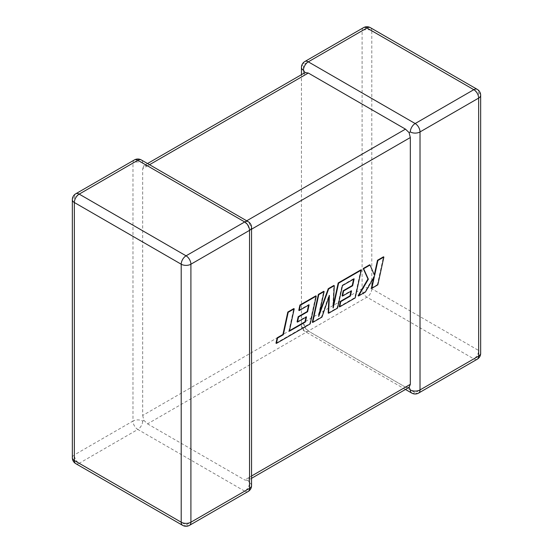 <?xml version="1.0" encoding="UTF-8"?>
<svg xmlns="http://www.w3.org/2000/svg" width="553" height="553" viewBox="0 0 553 553"><rect width="100%" height="100%" fill="white"/><g stroke="black" fill="none" stroke-linecap="round" stroke-linejoin="round"><path stroke-width="0.41" stroke-dasharray="2.77 2.07" d="M301.447 67.438A6.857 3.961 180 0 1 303.459 64.639L362.091 30.788L362.091 288.784L303.459 322.641A6.857 3.961 0 0 0 301.447 325.441A6.857 3.961 0 0 0 303.459 328.24L305.09 327.293L303.459 322.641L142.681 415.462L142.681 168.665L303.459 75.837L305.09 72.574M134.4 159.928A6.857 3.961 -120 0 0 132.983 163.066L132.983 421.061L74.344 454.912L74.344 196.916L132.983 163.066A6.857 3.961 0 0 1 142.681 163.066L143.884 165.644L142.681 168.665M304.876 61.501A6.857 3.961 -120 0 0 303.459 64.639L303.459 75.837M142.681 415.462L143.884 420.363L147.527 423.861L366.936 297.182L473.803 358.883L415.172 392.734L308.304 331.04L405.473 387.135L244.696 479.963L247.91 480.426L249.541 477.163L249.541 230.359L247.91 225.707L244.696 221.96L246.7 220.806M409.116 387.356L405.473 387.135M147.527 423.861L244.696 479.963M149.538 164.704L147.527 165.865L244.696 221.96M303.459 322.641A6.857 3.961 -120 0 0 308.304 331.04L305.09 327.293M142.681 421.061A6.857 3.961 120 0 1 137.828 429.46L244.696 491.161L186.064 525.011L79.197 463.31L137.828 429.46A6.857 3.961 -120 0 1 132.983 421.061A6.857 3.961 180 0 1 142.681 421.061L143.884 420.363M248.124 491.499A6.857 3.961 -120 0 1 244.696 491.161A6.857 3.961 120 0 0 249.541 482.762L247.91 480.426L251.553 478.317M251.553 227.56A6.857 3.961 0 0 0 249.541 224.76L247.91 225.707M147.527 165.865L143.884 165.644L147.527 163.543M289.433 330.722L288.922 331.019L293.802 308.588M289.323 331.247L288.922 331.019M275.995 343.171L309.784 323.664L315.839 295.862M310.185 323.899L309.784 323.664M298.8 310.323L308.705 304.606L308.595 305.138M309.106 304.834L308.705 304.606M297.072 321.853L306.106 316.641L305.989 317.173M306.507 316.876L306.106 316.641M312.321 322.199L321.549 316.869L329.007 295.198L328.938 296.809M321.957 317.104L321.549 316.869M329.408 295.433L329.007 295.198M328.199 313.033L337.164 307.855L342.065 285.348L353.733 278.608L353.616 279.141M337.565 308.09L337.164 307.855M342.466 285.576L342.065 285.348M354.134 278.843L353.733 278.608M342.1 295.862L351.134 290.643L351.017 291.175M351.535 290.878L351.134 290.643M339.266 306.645L354.812 297.666L360.874 269.864M355.213 297.901L354.812 297.666M333.341 305.277L332.816 307.703L333.867 285.459M333.217 307.931L332.816 307.703M319.447 313.039L318.314 316.178L323.719 291.313M318.715 316.406L318.314 316.178M377.823 284.843L377.423 284.615L383.471 256.813M374.312 274.896L369.625 264.811M374.616 275.588L374.208 275.359M358.13 295.751L365.056 291.749L374.001 276.224L373.676 277.717M365.457 291.984L365.056 291.749M374.402 276.452L374.001 276.224M371.429 288.072L377.423 284.615M418.6 393.072A6.857 3.961 -120 0 1 415.172 392.734A6.857 3.961 -60 0 1 411.743 393.072M308.304 331.04A6.857 3.961 -60 0 1 304.876 331.378A6.857 3.961 -60 0 1 303.459 328.24M249.541 477.163L251.553 476.002M251.553 229.205L249.541 230.359M477.232 359.222A6.857 3.961 -120 0 1 473.803 358.883A6.857 3.961 -60 0 0 478.656 350.484L371.789 288.784L371.789 30.788L478.656 92.489L478.656 350.484A6.857 3.961 180 0 1 480.661 353.284M480.661 95.289A6.857 3.961 0 0 0 478.656 92.489A6.857 3.961 -60 0 0 477.232 89.351M371.789 288.784A6.857 3.961 -60 0 1 366.936 297.182A6.857 3.961 -120 0 1 362.091 288.784A6.857 3.961 180 0 1 371.789 288.784M370.365 27.65A6.857 3.961 -60 0 1 371.789 30.788A6.857 3.961 0 0 0 362.091 30.788A6.857 3.961 -120 0 1 363.508 27.65M142.681 163.066A6.857 3.961 120 0 0 141.257 159.928M72.339 457.711A6.857 3.961 180 0 1 74.344 454.912A6.857 3.961 -120 0 0 79.197 463.31A6.857 3.961 120 0 1 75.768 463.649M75.768 193.778A6.857 3.961 -120 0 0 74.344 196.916A6.857 3.961 0 0 0 72.339 199.716M249.541 224.76A6.857 3.961 120 0 0 248.124 221.622M249.541 482.762A6.857 3.961 180 0 1 251.553 485.562M182.635 525.35A6.857 3.961 120 0 0 186.064 525.011A6.857 3.961 -120 0 0 189.492 525.35M405.473 389.457L304.876 331.378A6.857 6.857 0 0 1 301.447 325.441L301.447 74.683"/><path stroke-width="0.83" d="M410.319 131.939A6.857 3.961 -60 0 1 415.172 123.54L473.803 89.69L366.936 27.989L308.304 61.839L415.172 123.54A6.857 3.961 -120 0 1 420.017 131.939L420.017 389.934L478.656 356.084L478.656 98.088L420.017 131.939A6.857 3.961 0 0 1 410.319 131.939L409.116 132.637L410.319 137.538L251.553 229.205M301.447 74.683L301.447 67.438A6.857 3.961 180 0 0 303.459 70.238L305.09 72.574L308.304 73.037L405.473 129.139L409.116 132.637M405.473 389.457L411.743 393.072A6.857 3.961 -60 0 1 410.319 389.934L409.116 387.356L251.553 478.317M251.553 476.002L410.319 384.335L409.116 387.356M410.319 384.335L410.319 137.538M305.367 322.053L289.323 331.247L294.203 308.816L288.21 312.279L283.33 334.71L277.565 338.035L276.396 343.406L310.185 323.899L316.24 296.097L300.334 305.277L299.201 310.558L309.106 304.834L307.613 311.74L298.585 316.952L297.473 322.088L306.507 316.876L305.367 322.053L304.966 321.818L289.433 330.722M294.203 308.816L293.802 308.588L287.809 312.044L282.922 334.475L277.164 337.807L275.995 343.171L276.396 343.406M288.21 312.279L287.809 312.044M283.33 334.71L282.922 334.475M277.565 338.035L277.164 337.807M316.24 296.097L315.839 295.862L299.933 305.042L298.8 310.323L299.201 310.558M300.334 305.277L299.933 305.042M308.595 305.138L307.212 311.505L298.185 316.724L297.072 321.853L297.473 322.088M307.613 311.74L307.212 311.505M298.585 316.952L298.185 316.724M305.989 317.173L304.966 321.818M328.6 313.261L337.565 308.09L342.466 285.576L354.134 278.843L352.641 285.742L343.607 290.961L342.501 296.09L351.535 290.878L350.395 296.055L340.8 301.592L339.666 306.874L355.213 297.901L361.275 270.092L338.595 283.184L333.217 307.931L334.268 285.687L328.655 288.929L318.715 316.406L324.12 291.542L318.77 294.631L312.721 322.434L321.957 317.104L329.408 295.433L328.6 313.261L328.199 313.033L328.938 296.809M312.721 322.434L312.321 322.199L318.369 294.403L323.719 291.313L324.12 291.542M353.616 279.141L352.24 285.514L343.206 290.726L342.1 295.862L342.501 296.09M352.641 285.742L352.24 285.514M343.607 290.961L343.206 290.726M351.017 291.175L349.994 295.82L340.399 301.357L339.266 306.645L339.666 306.874M350.395 296.055L349.994 295.82M340.8 301.592L340.399 301.357M361.275 270.092L360.874 269.864L338.194 282.956L333.341 305.277M338.595 283.184L338.194 282.956M334.268 285.687L333.867 285.459L328.254 288.694L319.447 313.039M328.655 288.929L328.254 288.694M318.77 294.631L318.369 294.403M383.872 257.048L377.886 260.504L374.616 275.588L370.026 265.039L363.618 268.737L368.36 279.203L358.531 295.986L365.457 291.984L374.402 276.452L371.83 288.307L377.823 284.843L383.872 257.048L383.471 256.813L377.485 260.269L374.312 274.896M377.886 260.504L377.485 260.269M370.026 265.039L369.625 264.811L363.217 268.509L367.959 278.968L358.13 295.751L358.531 295.986M363.618 268.737L363.217 268.509M368.36 279.203L367.959 278.968M373.676 277.717L371.429 288.072L371.83 288.307M308.304 73.037L149.538 164.704M246.7 220.806L405.473 129.139M137.828 160.266L79.197 194.117L186.064 255.818L244.696 221.96L137.828 160.266A6.857 3.961 -120 0 0 134.4 159.928A6.857 6.857 0 0 1 141.257 159.928A6.857 3.961 120 0 0 137.828 160.266M249.541 230.359L190.909 264.216L190.909 522.212L249.541 488.361L249.541 230.359A6.857 3.961 0 0 0 251.553 227.56A6.857 6.857 0 0 0 248.124 221.622A6.857 3.961 120 0 0 244.696 221.96A6.857 3.961 -120 0 1 249.541 230.359M75.768 463.649A6.857 3.961 120 0 1 74.344 460.511L181.211 522.212L181.211 264.216L74.344 202.516L74.344 460.511A6.857 3.961 180 0 1 72.339 457.711A6.857 6.857 0 0 0 75.768 463.649L182.635 525.35A6.857 6.857 0 0 0 189.492 525.35A6.857 3.961 -120 0 0 190.909 522.212A6.857 3.961 0 0 1 181.211 522.212A6.857 3.961 120 0 0 182.635 525.35M480.661 353.284A6.857 3.961 180 0 1 478.656 356.084A6.857 3.961 -120 0 1 477.232 359.222A6.857 6.857 0 0 0 480.661 353.284L480.661 95.289A6.857 6.857 0 0 0 477.232 89.351A6.857 3.961 -60 0 0 473.803 89.69A6.857 3.961 -120 0 1 478.656 98.088A6.857 3.961 0 0 0 480.661 95.289M411.743 393.072A6.857 6.857 0 0 0 418.6 393.072A6.857 3.961 -120 0 0 420.017 389.934A6.857 3.961 180 0 1 410.319 389.934M370.365 27.65A6.857 6.857 0 0 0 363.508 27.65A6.857 3.961 -120 0 1 366.936 27.989A6.857 3.961 -60 0 1 370.365 27.65L477.232 89.351M303.459 70.238A6.857 3.961 -60 0 1 308.304 61.839A6.857 3.961 -120 0 0 304.876 61.501L363.508 27.65M75.768 193.778A6.857 6.857 0 0 0 72.339 199.716A6.857 3.961 0 0 0 74.344 202.516A6.857 3.961 120 0 1 79.197 194.117A6.857 3.961 -120 0 0 75.768 193.778L134.4 159.928M251.553 485.562A6.857 3.961 180 0 1 249.541 488.361A6.857 3.961 -120 0 1 248.124 491.499A6.857 6.857 0 0 0 251.553 485.562L251.553 227.56M186.064 255.818A6.857 3.961 120 0 0 181.211 264.216A6.857 3.961 180 0 0 190.909 264.216A6.857 3.961 -120 0 0 186.064 255.818M295.717 327.59L295.316 327.355M418.6 393.072L477.232 359.222M304.876 61.501A6.857 6.857 0 0 0 301.447 67.438M72.339 199.716L72.339 457.711M141.257 159.928L248.124 221.622M189.492 525.35L248.124 491.499M305.09 72.574L147.527 163.543"/></g></svg>
